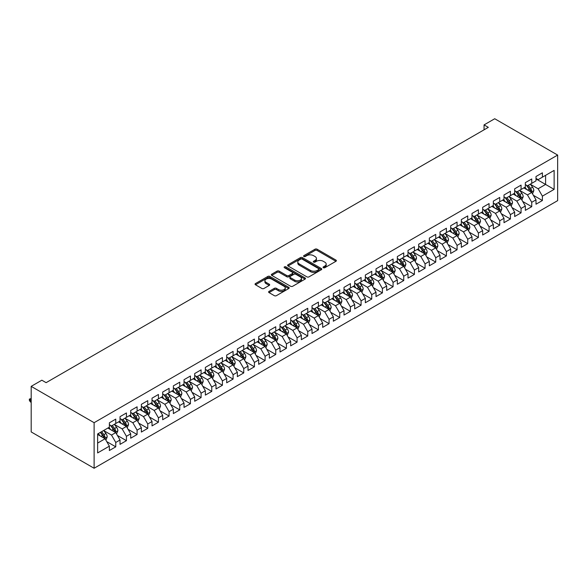 <?xml version="1.0" encoding="UTF-8"?>
<svg xmlns="http://www.w3.org/2000/svg" width="587" height="587" viewBox="0 0 587 587"><rect width="100%" height="100%" fill="white"/><g stroke="black" fill="none" stroke-linecap="round" stroke-linejoin="round"><path stroke-width="0.88" d="M323.349 267.716A1.035 0.602 0 0 0 324.816 267.716L335.94 261.296A1.482 0.851 0 0 0 336.373 260.687A1.482 0.851 0 0 0 335.94 260.085L317.097 249.204A1.482 0.851 0 0 0 314.999 249.204L303.875 255.624A1.035 0.602 0 0 0 303.574 256.049A1.035 0.602 0 0 0 303.875 256.475A1.035 0.602 0 0 0 305.343 256.475L306.781 255.646A4.74 2.737 0 0 1 313.487 255.646L315.058 256.548A4.74 2.737 0 0 1 316.444 258.485A4.74 2.737 0 0 1 315.058 260.415L313.612 261.252A1.035 0.602 0 0 0 313.311 261.67A1.035 0.602 0 0 0 313.612 262.096A1.035 0.602 0 0 0 315.08 262.096L316.518 261.266A4.74 2.737 0 0 1 323.224 261.266L324.794 262.169A4.74 2.737 0 0 1 326.181 264.106A4.74 2.737 0 0 1 324.794 266.036L323.349 266.872A1.035 0.602 0 0 0 323.048 267.29A1.035 0.602 0 0 0 323.349 267.716L323.349 266.872M269.044 291.394A1.482 0.851 0 0 0 268.611 291.996A1.482 0.851 0 0 0 269.044 292.605L274.327 295.657A1.482 0.851 0 0 0 276.426 295.657L288.775 288.525A1.482 0.851 0 0 0 289.208 287.916A1.482 0.851 0 0 0 288.775 287.314L269.932 276.433A1.482 0.851 0 0 0 267.841 276.433L255.484 283.565A1.482 0.851 0 0 0 255.052 284.174A1.482 0.851 0 0 0 255.484 284.776L261.868 288.466A1.482 0.851 0 0 0 263.967 288.466L269.25 285.414A1.482 0.851 0 0 0 269.682 284.805A1.482 0.851 0 0 0 269.25 284.203L266.087 282.376A3.962 2.289 0 0 1 264.928 280.755A3.962 2.289 0 0 1 267.371 278.642A3.962 2.289 0 0 1 271.686 279.141L284.093 286.302A3.962 2.289 0 0 1 285.253 287.916A3.962 2.289 0 0 1 282.809 290.029A3.962 2.289 0 0 1 278.487 289.538L276.426 288.342A1.482 0.851 0 0 0 274.327 288.342L269.044 291.394L269.044 292.605M31.184 386.363L94.111 422.691L94.111 468.257L31.184 431.929L31.184 386.363L41.853 380.2L46.116 382.665L488.325 127.357L484.055 124.899L484.055 129.822M484.055 124.899L494.724 118.743L557.65 155.071L94.111 422.691M306.891 276.859A1.482 0.851 0 0 0 308.982 276.859L321.338 269.727A1.482 0.851 0 0 0 321.771 269.125A1.482 0.851 0 0 0 321.338 268.516L302.488 257.634A1.482 0.851 0 0 0 300.397 257.634L288.041 264.766A1.482 0.851 0 0 0 287.608 265.375A1.482 0.851 0 0 0 288.041 265.977L306.891 276.859M284.849 267.943A1.035 0.602 0 0 1 285.898 268.083L285.898 266.858L305.057 277.915A1.482 0.851 0 0 1 305.489 278.517A1.482 0.851 0 0 1 305.057 279.126L292.7 286.258A1.482 0.851 0 0 1 290.609 286.258L271.766 275.376L277.049 272.346L277.049 271.113L271.766 274.166A1.482 0.851 0 0 0 271.333 274.775A1.482 0.851 0 0 0 271.766 275.376L271.766 274.166M277.049 272.346A1.482 0.851 0 0 1 279.148 272.346L279.148 271.113A1.482 0.851 0 0 0 277.049 271.113M279.148 271.113L286.786 275.53A1.482 0.851 0 0 0 288.885 275.53L292.392 273.505A1.482 0.851 0 0 0 292.825 272.896A1.482 0.851 0 0 0 292.392 272.295L284.431 267.701A1.035 0.602 0 0 1 284.13 267.276A1.035 0.602 0 0 1 284.768 266.725A1.035 0.602 0 0 1 285.898 266.858M94.111 468.257L557.65 200.637L557.65 155.071M535.997 178.903L545.594 184.443L545.594 175.33L554.128 170.406L542.395 177.179L542.395 172.805L535.997 176.504L535.997 180.869L531.734 183.335L531.734 178.962L525.336 182.66L525.336 187.033L521.065 189.491L521.065 185.118L514.667 188.816L514.667 193.189L510.404 195.654L510.404 191.281L503.998 194.972L503.998 199.345L499.735 201.811L499.735 197.437L493.337 201.128L493.337 205.501L489.066 207.967L489.066 203.594L482.668 207.292L482.668 211.665L478.405 214.123L478.405 209.75L472.007 213.448L472.007 217.821L467.736 220.286L467.736 215.913L461.338 219.604L461.338 223.977L457.068 226.443L457.068 222.069L450.669 225.76L450.669 230.133L446.406 232.599L446.406 228.226L440.008 231.924L440.008 236.297L435.737 238.755L435.737 234.382L429.339 238.08L429.339 242.453L425.076 244.911L425.076 240.545L418.678 244.236L418.678 248.609L414.407 251.075L414.407 246.701L408.009 250.392L408.009 254.765L403.739 257.231L403.739 252.858L397.34 256.556L397.34 260.922L393.077 263.387L393.077 259.014L386.679 262.712L386.679 267.085L382.408 269.543L382.408 265.177L376.01 268.868L376.01 273.241L371.747 275.707L371.747 271.333L365.341 275.024L365.341 279.397L361.078 281.863L361.078 277.49L354.68 281.188L354.68 285.553L350.41 288.019L350.41 283.646L344.011 287.344L344.011 291.717L339.748 294.175L339.748 289.802L333.35 293.5L333.35 297.873L329.08 300.339L329.08 295.965L322.681 299.656L322.681 304.029L318.418 306.495L318.418 302.122L312.013 305.812L312.013 310.185L307.749 312.651L307.749 308.278L301.351 311.976L301.351 316.349L297.081 318.807L297.081 314.434L290.682 318.132L290.682 322.505L286.419 324.963L286.419 320.597L280.021 324.288L280.021 328.661L275.751 331.127L275.751 326.754L269.352 330.444L269.352 334.817L265.089 337.283L265.089 332.91L258.684 336.608L258.684 340.974L254.42 343.439L254.42 339.066L248.022 342.764L248.022 347.137L243.752 349.595L243.752 345.229L237.353 348.92L237.353 353.293L233.09 355.759L233.09 351.386L226.692 355.076L226.692 359.449L222.422 361.915L222.422 357.542L216.023 361.24L216.023 365.606L211.76 368.071L211.76 363.698L205.355 367.396L205.355 371.769L201.092 374.227L201.092 369.854L194.693 373.552L194.693 377.925L190.423 380.391L190.423 376.018L184.025 379.708L184.025 384.081L179.761 386.547L179.761 382.174L173.363 385.864L173.363 390.238L169.093 392.703L169.093 388.33L162.694 392.028L162.694 396.401L158.431 398.859L158.431 394.486L152.026 398.184L152.026 402.557L147.763 405.015L147.763 400.65L141.364 404.34L141.364 408.713L137.094 411.179L137.094 406.806L130.696 410.496L130.696 414.87L126.432 417.335L126.432 412.962L120.034 416.66L120.034 421.026L115.764 423.491L115.764 419.118L109.365 422.816L109.365 427.189L97.633 433.962L97.633 452.929L109.365 446.157L105.102 438.76L97.633 434.453M554.128 170.406L554.128 189.374L542.395 196.146L538.132 188.757L530.399 184.289M533.385 195.31L542.395 200.519L542.395 196.146M542.395 200.519L535.997 204.21L535.997 199.837L531.734 202.302L527.464 194.913L519.73 190.445M522.716 201.473L531.734 206.675L531.734 202.302M531.734 206.675L525.336 210.366L525.336 206L521.065 208.458L516.802 201.07L509.068 196.608M512.055 207.629L521.065 212.832L521.065 208.458M521.065 212.832L514.667 216.53L514.667 212.156L510.404 214.615L506.133 207.226L498.4 202.764M501.386 213.785L510.404 218.988L510.404 214.615M510.404 218.988L503.998 222.686L503.998 218.313L499.735 220.778L495.465 213.389L487.738 208.921M490.725 219.942L499.735 225.151L499.735 220.778M499.735 225.151L493.337 228.842L493.337 224.469L489.066 226.934L484.803 219.545L477.07 215.077M480.056 226.105L489.066 231.307L489.066 226.934M489.066 231.307L482.668 234.998L482.668 230.625L478.405 233.09L474.135 225.702L466.401 221.24M469.387 232.261L478.405 237.464L478.405 233.09M478.405 237.464L472.007 241.162L472.007 236.788L467.736 239.247L463.473 231.858L455.739 227.396M458.726 238.417L467.736 243.62L467.736 239.247M467.736 243.62L461.338 247.318L461.338 242.945L457.068 245.41L452.804 238.021L445.071 233.553M448.057 244.574L457.068 249.776L457.068 245.41M457.068 249.776L450.669 253.474L450.669 249.101L446.406 251.566L442.136 244.177L434.409 239.709M437.396 250.737L446.406 255.939L446.406 251.566M446.406 255.939L440.008 259.63L440.008 255.257L435.737 257.722L431.474 250.333L423.741 245.872M426.727 256.893L435.737 262.096L435.737 257.722M435.737 262.096L429.339 265.786L429.339 261.42L425.076 263.879L420.806 256.49L413.072 252.028M416.058 263.049L425.076 268.252L425.076 263.879M425.076 268.252L418.678 271.95L418.678 267.577L414.407 270.042L410.144 262.646L402.411 258.185M405.397 269.206L414.407 274.408L414.407 270.042M414.407 274.408L408.009 278.106L408.009 273.733L403.739 276.198L399.476 268.809L391.742 264.341M394.728 275.362L403.739 280.571L403.739 276.198M403.739 280.571L397.34 284.262L397.34 279.889L393.077 282.354L388.807 274.965L381.08 270.497M384.067 281.525L393.077 286.727L393.077 282.354M393.077 286.727L386.679 290.418L386.679 286.052L382.408 288.51L378.145 281.122L370.412 276.66M373.398 287.681L382.408 292.884L382.408 288.51M382.408 292.884L376.01 296.582L376.01 292.209L371.747 294.667L367.477 287.278L359.743 282.817M362.729 293.838L371.747 299.04L371.747 294.667M371.747 299.04L365.341 302.738L365.341 298.365L361.078 300.83L356.815 293.441L349.082 288.973M352.068 299.994L361.078 305.203L361.078 300.83M361.078 305.203L354.68 308.894L354.68 304.521L350.41 306.986L346.147 299.597L338.413 295.129M341.399 306.157L350.41 311.359L350.41 306.986M350.41 311.359L344.011 315.05L344.011 310.677L339.748 313.142L335.478 305.754L327.751 301.292M330.738 312.313L339.748 317.516L339.748 313.142M339.748 317.516L333.35 321.214L333.35 316.841L329.08 319.299L324.816 311.91L317.083 307.449M320.069 318.47L329.08 323.672L329.08 319.299M329.08 323.672L322.681 327.37L322.681 322.997L318.418 325.462L314.148 318.073L306.414 313.605M309.4 324.626L318.418 329.828L318.418 325.462M318.418 329.828L312.013 333.526L312.013 329.153L307.749 331.618L303.486 324.229L295.753 319.761M298.739 330.789L307.749 335.991L307.749 331.618M307.749 335.991L301.351 339.682L301.351 335.309L297.081 337.774L292.818 330.386L285.084 325.924M288.07 336.945L297.081 342.148L297.081 337.774M297.081 342.148L290.682 345.838L290.682 341.473L286.419 343.931L282.149 336.542L274.415 332.081M277.409 343.102L286.419 348.304L286.419 343.931M286.419 348.304L280.021 352.002L280.021 347.629L275.751 350.094L271.488 342.698L263.754 338.237M266.74 349.258L275.751 354.46L275.751 350.094M275.751 354.46L269.352 358.158L269.352 353.785L265.089 356.25L260.819 348.861L253.085 344.393M256.071 355.421L265.089 360.623L265.089 356.25M265.089 360.623L258.684 364.314L258.684 359.941L254.42 362.406L250.157 355.018L242.424 350.549M245.41 361.577L254.42 366.78L254.42 362.406M254.42 366.78L248.022 370.47L248.022 366.105L243.752 368.563L239.489 361.174L231.755 356.713M234.741 367.733L243.752 372.936L243.752 368.563M243.752 372.936L237.353 376.634L237.353 372.261L233.09 374.719L228.82 367.33L221.086 362.869M224.073 373.89L233.09 379.092L233.09 374.719M233.09 379.092L226.692 382.79L226.692 378.417L222.422 380.882L218.159 373.493L210.425 369.025M213.411 380.046L222.422 385.255L222.422 380.882M222.422 385.255L216.023 388.946L216.023 384.573L211.76 387.038L207.49 379.65L199.756 375.181M202.742 386.209L211.76 391.412L211.76 387.038M211.76 391.412L205.355 395.102L205.355 390.729L201.092 393.195L196.828 385.806L189.095 381.345M192.081 392.365L201.092 397.568L201.092 393.195M201.092 397.568L194.693 401.266L194.693 396.893L190.423 399.351L186.16 391.962L178.426 387.501M181.412 398.522L190.423 403.724L190.423 399.351M190.423 403.724L184.025 407.422L184.025 403.049L179.761 405.514L175.491 398.125L167.757 393.657M170.744 404.678L179.761 409.887L179.761 405.514M179.761 409.887L173.363 413.578L173.363 409.205L169.093 411.67L164.83 404.282L157.096 399.813M160.082 410.841L169.093 416.044L169.093 411.67M169.093 416.044L162.694 419.734L162.694 415.361L158.431 417.827L154.161 410.438L146.427 405.977M149.414 416.997L158.431 422.2L158.431 417.827M158.431 422.2L152.026 425.898L152.026 421.525L147.763 423.983L143.492 416.594L135.766 412.133M138.752 423.154L147.763 428.356L147.763 423.983M147.763 428.356L141.364 432.054L141.364 427.681L137.094 430.146L132.831 422.75L125.097 418.289M128.083 429.31L137.094 434.512L137.094 430.146M137.094 434.512L130.696 438.21L130.696 433.837L126.432 436.302L122.162 428.914L114.428 424.445M117.415 435.473L126.432 440.676L126.432 436.302M126.432 440.676L120.034 444.366L120.034 439.993L115.764 442.459L111.501 435.07L103.767 430.601M106.753 441.629L115.764 446.832L115.764 442.459M115.764 446.832L109.365 450.523L109.365 446.157M109.365 424.724L111.501 425.957L115.764 423.491M97.633 443.075L105.102 438.76M120.034 418.568L122.162 419.8L126.432 417.335M111.501 435.07L115.764 432.604L107.869 428.048M120.034 439.993L115.764 432.604M130.696 412.412L132.831 413.637L137.094 411.179M122.162 428.914L126.432 426.448L118.537 421.892M130.696 433.837L126.432 426.448M141.364 406.248L143.492 407.481L147.763 405.015M132.831 422.75L137.094 420.292L129.206 415.735M141.364 427.681L137.094 420.292M152.026 400.092L154.161 401.325L158.431 398.859M143.492 416.594L147.763 414.136L139.867 409.579M152.026 421.525L147.763 414.136M162.694 393.936L164.83 395.168L169.093 392.703M154.161 410.438L158.431 407.972L150.536 403.416M162.694 415.361L158.431 407.972M173.363 387.78L175.491 389.005L179.761 386.547M164.83 404.282L169.093 401.816L161.198 397.26M173.363 409.205L169.093 401.816M184.025 381.616L186.16 382.849L190.423 380.391M175.491 398.125L179.761 395.66L171.866 391.103M184.025 403.049L179.761 395.66M194.693 375.46L196.828 376.693L201.092 374.227M186.16 391.962L190.423 389.504L182.535 384.947M194.693 396.893L190.423 389.504M205.355 369.304L207.49 370.536L211.76 368.071M196.828 385.806L201.092 383.34L193.196 378.784M205.355 390.729L201.092 383.34M216.023 363.148L218.159 364.38L222.422 361.915M207.49 379.65L211.76 377.184L203.865 372.628M216.023 384.573L211.76 377.184M226.692 356.984L228.82 358.217L233.09 355.759M218.159 373.493L222.422 371.028L214.526 366.471M226.692 378.417L222.422 371.028M237.353 350.828L239.489 352.061L243.752 349.595M228.82 367.33L233.09 364.872L225.195 360.315M237.353 372.261L233.09 364.872M248.022 344.672L250.157 345.904L254.42 343.439M239.489 361.174L243.752 358.708L235.864 354.152M248.022 366.105L243.752 358.708M258.684 338.516L260.819 339.748L265.089 337.283M250.157 355.018L254.42 352.552L246.525 347.996M258.684 359.941L254.42 352.552M269.352 332.359L271.488 333.585L275.751 331.127M260.819 348.861L265.089 346.396L257.194 341.839M269.352 353.785L265.089 346.396M280.021 326.196L282.149 327.429L286.419 324.963M271.488 342.698L275.751 340.24L267.863 335.683M280.021 347.629L275.751 340.24M290.682 320.04L292.818 321.272L297.081 318.807M282.149 336.542L286.419 334.084L278.524 329.527M290.682 341.473L286.419 334.084M301.351 313.884L303.486 315.116L307.749 312.651M292.818 330.386L297.081 327.92L289.193 323.364M301.351 335.309L297.081 327.92M312.013 307.727L314.148 308.953L318.418 306.495M303.486 324.229L307.749 321.764L299.854 317.207M312.013 329.153L307.749 321.764M322.681 301.564L324.816 302.797L329.08 300.339M314.148 318.073L318.418 315.608L310.523 311.051M322.681 322.997L318.418 315.608M333.35 295.408L335.478 296.64L339.748 294.175M324.816 311.91L329.08 309.452L321.192 304.895M333.35 316.841L329.08 309.452M344.011 289.252L346.147 290.484L350.41 288.019M335.478 305.754L339.748 303.288L331.853 298.732M344.011 310.677L339.748 303.288M354.68 283.095L356.815 284.328L361.078 281.863M346.147 299.597L350.41 297.132L342.522 292.575M354.68 304.521L350.41 297.132M365.341 276.932L367.477 278.165L371.747 275.707M356.815 293.441L361.078 290.976L353.183 286.419M365.341 298.365L361.078 290.976M376.01 270.776L378.145 272.008L382.408 269.543M367.477 287.278L371.747 284.82L363.852 280.263M376.01 292.209L371.747 284.82M386.679 264.62L388.807 265.852L393.077 263.387M378.145 281.122L382.408 278.656L374.521 274.1M386.679 286.052L382.408 278.656M397.34 258.463L399.476 259.696L403.739 257.231M388.807 274.965L393.077 272.5L385.182 267.943M397.34 279.889L393.077 272.5M408.009 252.307L410.144 253.533L414.407 251.075M399.476 268.809L403.739 266.344L395.851 261.787M408.009 273.733L403.739 266.344M418.678 246.144L420.806 247.376L425.076 244.911M410.144 262.646L414.407 260.188L406.512 255.631M418.678 267.577L414.407 260.188M429.339 239.988L431.474 241.22L435.737 238.755M420.806 256.49L425.076 254.032L417.181 249.468M429.339 261.42L425.076 254.032M440.008 233.831L442.136 235.064L446.406 232.599M431.474 250.333L435.737 247.868L427.85 243.312M440.008 255.257L435.737 247.868M450.669 227.675L452.804 228.901L457.068 226.443M442.136 244.177L446.406 241.712L438.511 237.155M450.669 249.101L446.406 241.712M461.338 221.512L463.473 222.744L467.736 220.286M452.804 238.021L457.068 235.556L449.18 230.999M461.338 242.945L457.068 235.556M472.007 215.356L474.135 216.588L478.405 214.123M463.473 231.858L467.736 229.4L459.841 224.843M472.007 236.788L467.736 229.4M482.668 209.199L484.803 210.432L489.066 207.967M474.135 225.702L478.405 223.236L470.51 218.68M482.668 230.625L478.405 223.236M493.337 203.043L495.465 204.276L499.735 201.811M484.803 219.545L489.066 217.08L481.179 212.523M493.337 224.469L489.066 217.08M503.998 196.88L506.133 198.113L510.404 195.654M495.465 213.389L499.735 210.924L491.84 206.367M503.998 218.313L499.735 210.924M514.667 190.724L516.802 191.956L521.065 189.491M506.133 207.226L510.404 204.768L502.509 200.211M514.667 212.156L510.404 204.768M525.336 184.567L527.464 185.8L531.734 183.335M516.802 201.07L521.065 198.604L513.17 194.048M525.336 206L521.065 198.604M535.997 178.411L538.132 179.644L542.395 177.179M527.464 194.913L531.734 192.448L523.839 187.891M535.997 199.837L531.734 192.448M538.132 188.757L545.594 184.443L554.128 189.374M323.767 267.863L324.794 267.268A4.74 2.737 0 0 0 326.181 265.339L326.181 264.106M316.444 258.485L316.444 259.718A4.74 2.737 0 0 1 315.058 261.648L314.03 262.242M335.918 261.303L317.097 250.436A1.482 0.851 0 0 0 314.999 250.436L304.293 256.622M321.316 269.734L302.488 258.867A1.482 0.851 0 0 0 300.397 258.867L288.063 265.992M318.719 269.543A1.035 0.602 0 0 0 319.02 269.125A1.035 0.602 0 0 0 318.719 268.699L302.18 259.146A1.035 0.602 0 0 0 300.713 259.146L299.194 260.026A4.74 2.737 0 0 0 297.807 261.956A4.74 2.737 0 0 0 299.194 263.893L310.501 270.424A4.74 2.737 0 0 0 317.2 270.424L318.719 269.543L318.719 270.776A1.035 0.602 0 0 0 319.02 270.35L319.02 269.125M297.807 261.956L297.807 263.189A4.74 2.737 0 0 0 299.194 265.126L299.194 263.893M318.719 270.776L317.2 271.649A4.74 2.737 0 0 1 310.501 271.649L299.194 265.126M279.148 272.346L286.786 276.763A1.482 0.851 0 0 0 288.885 276.763L292.392 274.738A1.482 0.851 0 0 0 292.825 274.129L292.825 272.896M285.898 268.083L305.035 279.133M294.718 280.109A3.962 2.289 0 0 0 299.032 280.601A3.962 2.289 0 0 0 301.476 278.487A3.962 2.289 0 0 0 300.317 276.873L295.951 274.349A1.482 0.851 0 0 0 293.852 274.349L290.345 276.374A1.482 0.851 0 0 0 289.912 276.976A1.482 0.851 0 0 0 290.345 277.585L294.718 280.109L294.718 281.342A3.962 2.289 0 0 0 299.032 281.833A3.962 2.289 0 0 0 301.476 279.72L301.476 278.487M289.912 276.976L289.912 278.209A1.482 0.851 0 0 0 290.345 278.818L290.345 277.585M294.718 281.342L290.345 278.818M285.253 287.916L285.253 289.149A3.962 2.289 0 0 1 282.809 291.262A3.962 2.289 0 0 1 278.487 290.77L276.426 289.574A1.482 0.851 0 0 0 274.327 289.574L269.059 292.612M264.928 280.755L264.928 281.987A3.962 2.289 0 0 0 266.087 283.602L266.087 282.376M269.25 284.203L269.25 285.414L266.087 283.602M288.76 288.533L269.932 277.666A1.482 0.851 0 0 0 267.841 277.666L255.506 284.79M532.519 193.82L533.84 190.592A3.999 2.311 -120 0 0 532.57 187.187L530.303 184.164M526.693 189.542L524.969 187.238M530.978 192.015L531.683 190.76A3.999 2.311 -120 0 0 530.538 188.354L528.278 185.331M526.979 185.521L529.782 189.256A2.04 1.174 60 0 1 530.149 189.872L531.683 190.76M526.282 185.11L529.261 189.095A3.999 2.311 60 0 1 530.406 191.501L530.487 191.729M521.858 199.976L523.178 196.748A3.999 2.311 -120 0 0 521.902 193.343L519.634 190.32M516.024 195.698L514.3 193.394M520.309 198.171L521.021 196.916A3.999 2.311 -120 0 0 519.877 194.517L517.609 191.487M516.318 191.678L519.113 195.412A2.04 1.174 60 0 1 519.488 196.029L521.021 196.916M515.613 191.274L518.592 195.251A3.999 2.311 60 0 1 519.737 197.658L519.818 197.885M511.189 206.132L512.51 202.904A3.999 2.311 -120 0 0 511.233 199.499L508.973 196.476M505.363 201.855L503.639 199.558M509.648 204.327L510.352 203.073A3.999 2.311 -120 0 0 509.208 200.673L506.941 197.65M505.649 197.834L508.452 201.568A2.04 1.174 60 0 1 508.819 202.192L510.352 203.073M504.945 197.43L507.931 201.407A3.999 2.311 60 0 1 509.076 203.814L509.156 204.049M500.52 212.289L501.848 209.06A3.999 2.311 -120 0 0 500.572 205.663L498.304 202.632M494.694 208.011L492.97 205.714M498.979 210.491L499.691 209.236A3.999 2.311 -120 0 0 498.546 206.829L496.279 203.806M494.988 203.99L497.783 207.732A2.04 1.174 60 0 1 498.15 208.348L499.691 209.236M494.283 203.586L497.262 207.571A3.999 2.311 60 0 1 498.407 209.97L498.488 210.205M489.859 218.445L491.18 215.224A3.999 2.311 -120 0 0 489.903 211.819L487.636 208.796M484.026 214.174L482.309 211.87M488.318 216.647L489.022 215.392A3.999 2.311 -120 0 0 487.878 212.986L485.61 209.963M484.319 210.153L487.115 213.888A2.04 1.174 60 0 1 487.489 214.504L489.022 215.392M483.615 209.742L486.601 213.727A3.999 2.311 60 0 1 487.746 216.133L487.826 216.361M479.19 224.608L480.511 221.38A3.999 2.311 -120 0 0 479.241 217.975L476.974 214.952M473.364 220.33L471.64 218.026M477.649 222.803L478.354 221.548A3.999 2.311 -120 0 0 477.209 219.142L474.949 216.119M473.65 216.31L476.453 220.044A2.04 1.174 60 0 1 476.82 220.661L478.354 221.548M472.953 215.906L475.932 219.883A3.999 2.311 60 0 1 477.077 222.29L477.158 222.517M468.529 230.764L469.849 227.536A3.999 2.311 -120 0 0 468.573 224.131L466.305 221.108M462.695 226.487L460.971 224.19M466.981 228.959L467.692 227.705A3.999 2.311 -120 0 0 466.548 225.305L464.28 222.275M462.989 222.466L465.784 226.2A2.04 1.174 60 0 1 466.159 226.824L467.692 227.705M462.285 222.062L465.264 226.039A3.999 2.311 60 0 1 466.408 228.446L466.489 228.681M457.86 236.921L459.181 233.692A3.999 2.311 -120 0 0 457.904 230.287L455.644 227.264M452.034 232.643L450.31 230.346M456.319 235.123L457.024 233.868A3.999 2.311 -120 0 0 455.879 231.461L453.612 228.438M452.32 228.622L455.123 232.364A2.04 1.174 60 0 1 455.49 232.98L457.024 233.868M451.616 228.218L454.602 232.203A3.999 2.311 60 0 1 455.747 234.602L455.828 234.837M447.191 243.077L448.519 239.856A3.999 2.311 -120 0 0 447.243 236.451L444.975 233.428M441.365 238.799L439.641 236.502M445.65 241.279L446.362 240.024A3.999 2.311 -120 0 0 445.217 237.618L442.95 234.595M441.659 234.785L444.454 238.52A2.04 1.174 60 0 1 444.821 239.136L446.362 240.024M440.954 234.374L443.933 238.359A3.999 2.311 60 0 1 445.078 240.765L445.159 240.993M436.53 249.24L437.851 246.012A3.999 2.311 -120 0 0 436.574 242.607L434.307 239.584M430.697 244.962L428.98 242.658M434.989 247.435L435.693 246.18A3.999 2.311 -120 0 0 434.549 243.774L432.281 240.751M430.99 240.941L433.786 244.676A2.04 1.174 60 0 1 434.16 245.293L435.693 246.18M430.286 240.538L433.272 244.515A3.999 2.311 60 0 1 434.417 246.922L434.497 247.149M425.861 255.396L427.182 252.168A3.999 2.311 -120 0 0 425.913 248.763L423.645 245.74M420.035 251.119L418.311 248.822M424.32 253.591L425.025 252.337A3.999 2.311 -120 0 0 423.88 249.937L421.62 246.907M420.321 247.098L423.124 250.832A2.04 1.174 60 0 1 423.491 251.456L425.025 252.337M419.624 246.694L422.603 250.671A3.999 2.311 60 0 1 423.748 253.078L423.829 253.313M415.2 261.553L416.521 258.324A3.999 2.311 -120 0 0 415.244 254.919L412.977 251.896M409.366 257.275L407.642 254.978M413.652 259.748L414.363 258.5A3.999 2.311 -120 0 0 413.219 256.093L410.951 253.07M409.66 253.254L412.456 256.989A2.04 1.174 60 0 1 412.83 257.612L414.363 258.5M408.956 252.85L411.935 256.835A3.999 2.311 60 0 1 413.079 259.234L413.16 259.469M404.531 267.709L405.852 264.488A3.999 2.311 -120 0 0 404.575 261.083L402.315 258.053M398.705 263.431L396.981 261.134M402.99 265.911L403.695 264.656A3.999 2.311 -120 0 0 402.55 262.25L400.283 259.227M398.991 259.417L401.794 263.152A2.04 1.174 60 0 1 402.161 263.768L403.695 264.656M398.287 259.006L401.273 262.991A3.999 2.311 60 0 1 402.418 265.39L402.499 265.625M393.862 273.872L395.19 270.644A3.999 2.311 -120 0 0 393.914 267.239L391.646 264.216M388.036 269.594L386.312 267.29M392.321 272.067L393.033 270.812A3.999 2.311 -120 0 0 391.889 268.406L389.621 265.383M388.33 265.573L391.125 269.308A2.04 1.174 60 0 1 391.492 269.925L393.033 270.812M387.625 265.163L390.604 269.147A3.999 2.311 60 0 1 391.749 271.554L391.83 271.781M383.201 280.028L384.522 276.8A3.999 2.311 -120 0 0 383.245 273.395L380.978 270.372M377.368 275.751L375.651 273.454M381.66 278.223L382.364 276.969A3.999 2.311 -120 0 0 381.22 274.569L378.953 271.539M377.661 271.73L380.457 275.464A2.04 1.174 60 0 1 380.831 276.081L382.364 276.969M376.957 271.326L379.943 275.303A3.999 2.311 60 0 1 381.08 277.71L381.168 277.937M372.532 286.185L373.853 282.956A3.999 2.311 -120 0 0 372.584 279.551L370.316 276.528M366.706 281.907L364.982 279.61M370.991 284.379L371.696 283.125A3.999 2.311 -120 0 0 370.551 280.725L368.291 277.702M366.992 277.886L369.795 281.621A2.04 1.174 60 0 1 370.162 282.244L371.696 283.125M366.295 277.482L369.274 281.459A3.999 2.311 60 0 1 370.419 283.866L370.5 284.101M361.871 292.341L363.192 289.112A3.999 2.311 -120 0 0 361.915 285.715L359.648 282.685M356.038 288.063L354.313 285.766M360.323 290.543L361.034 289.288A3.999 2.311 -120 0 0 359.89 286.882L357.622 283.859M356.331 284.042L359.127 287.784A2.04 1.174 60 0 1 359.501 288.4L361.034 289.288M355.627 283.638L358.606 287.623A3.999 2.311 60 0 1 359.75 290.022L359.831 290.257M351.202 298.497L352.523 295.276A3.999 2.311 -120 0 0 351.246 291.871L348.986 288.848M345.369 294.226L343.652 291.922M349.661 296.699L350.366 295.444A3.999 2.311 -120 0 0 349.221 293.038L346.954 290.015M345.662 290.205L348.465 293.94A2.04 1.174 60 0 1 348.832 294.557L350.366 295.444M344.958 289.795L347.944 293.779A3.999 2.311 60 0 1 349.089 296.186L349.17 296.413M340.533 304.66L341.861 301.432A3.999 2.311 -120 0 0 340.585 298.027L338.317 295.004M334.707 300.383L332.983 298.079M338.993 302.855L339.697 301.601A3.999 2.311 -120 0 0 338.56 299.194L336.292 296.171M335.001 296.362L337.796 300.096A2.04 1.174 60 0 1 338.163 300.713L339.697 301.601M334.297 295.958L337.276 299.935A3.999 2.311 60 0 1 338.42 302.342L338.501 302.569M329.872 310.817L331.193 307.588A3.999 2.311 -120 0 0 329.916 304.183L327.649 301.16M324.039 306.539L322.322 304.242M328.331 309.011L329.036 307.757A3.999 2.311 -120 0 0 327.891 305.357L325.624 302.334M324.332 302.518L327.128 306.253A2.04 1.174 60 0 1 327.502 306.876L329.036 307.757M323.628 302.114L326.614 306.091A3.999 2.311 60 0 1 327.751 308.498L327.832 308.733M319.203 316.973L320.524 313.744A3.999 2.311 -120 0 0 319.255 310.34L316.987 307.317M313.377 312.695L311.653 310.398M317.662 315.175L318.367 313.92A3.999 2.311 -120 0 0 317.222 311.514L314.962 308.491M313.663 308.674L316.466 312.416A2.04 1.174 60 0 1 316.833 313.032L318.367 313.92M312.959 308.27L315.945 312.255A3.999 2.311 60 0 1 317.09 314.654L317.171 314.889M308.542 323.129L309.863 319.908A3.999 2.311 -120 0 0 308.586 316.503L306.319 313.48M302.709 318.851L300.984 316.554M306.994 321.331L307.705 320.076A3.999 2.311 -120 0 0 306.561 317.67L304.293 314.647M303.002 314.837L305.798 318.572A2.04 1.174 60 0 1 306.172 319.189L307.705 320.076M302.298 314.427L305.277 318.411A3.999 2.311 60 0 1 306.421 320.818L306.502 321.045M297.873 329.292L299.194 326.064A3.999 2.311 -120 0 0 297.917 322.659L295.657 319.636M292.04 325.015L290.323 322.711M296.332 327.487L297.037 326.233A3.999 2.311 -120 0 0 295.892 323.826L293.625 320.803M292.333 320.994L295.129 324.728A2.04 1.174 60 0 1 295.503 325.345L297.037 326.233M291.629 320.59L294.615 324.567A3.999 2.311 60 0 1 295.76 326.974L295.841 327.201M287.204 335.448L288.533 332.22A3.999 2.311 -120 0 0 287.256 328.815L284.988 325.792M281.378 331.171L279.654 328.874M285.664 333.643L286.368 332.389A3.999 2.311 -120 0 0 285.231 329.989L282.963 326.959M281.665 327.15L284.468 330.885A2.04 1.174 60 0 1 284.834 331.508L286.368 332.389M280.968 326.746L283.947 330.723A3.999 2.311 60 0 1 285.091 333.13L285.172 333.365M276.543 341.605L277.864 338.376A3.999 2.311 -120 0 0 276.587 334.972L274.32 331.948M270.71 337.327L268.993 335.03M275.002 339.807L275.707 338.552A3.999 2.311 -120 0 0 274.562 336.146L272.295 333.123M271.003 333.306L273.799 337.041A2.04 1.174 60 0 1 274.173 337.664L275.707 338.552M270.299 332.902L273.278 336.887A3.999 2.311 60 0 1 274.423 339.286L274.503 339.521M265.874 347.761L267.195 344.54A3.999 2.311 -120 0 0 265.926 341.135L263.658 338.105M260.048 343.483L258.324 341.186M264.333 345.963L265.038 344.708A3.999 2.311 -120 0 0 263.893 342.302L261.633 339.279M260.334 339.469L263.137 343.204A2.04 1.174 60 0 1 263.504 343.821L265.038 344.708M259.63 339.059L262.616 343.043A3.999 2.311 60 0 1 263.761 345.442L263.842 345.677M255.213 353.924L256.534 350.696A3.999 2.311 -120 0 0 255.257 347.291L252.99 344.268M249.38 349.647L247.655 347.343M253.665 352.119L254.376 350.865A3.999 2.311 -120 0 0 253.232 348.458L250.965 345.435M249.673 345.626L252.469 349.36A2.04 1.174 60 0 1 252.836 349.977L254.376 350.865M248.969 345.215L251.948 349.199A3.999 2.311 60 0 1 253.092 351.606L253.173 351.833M244.544 360.08L245.865 356.852A3.999 2.311 -120 0 0 244.588 353.447L242.321 350.424M238.711 355.803L236.994 353.506M243.003 358.275L243.708 357.021A3.999 2.311 -120 0 0 242.563 354.621L240.296 351.591M239.004 351.782L241.8 355.517A2.04 1.174 60 0 1 242.174 356.133L243.708 357.021M238.3 351.378L241.286 355.355A3.999 2.311 60 0 1 242.431 357.762L242.512 357.989M233.875 366.237L235.204 363.008A3.999 2.311 -120 0 0 233.927 359.604L231.66 356.58M228.05 361.959L226.325 359.662M232.335 364.432L233.039 363.177A3.999 2.311 -120 0 0 231.902 360.778L229.634 357.754M228.336 357.938L231.139 361.673A2.04 1.174 60 0 1 231.505 362.296L233.039 363.177M227.639 357.534L230.618 361.519A3.999 2.311 60 0 1 231.762 363.918L231.843 364.153M223.214 372.393L224.535 369.164A3.999 2.311 -120 0 0 223.258 365.767L220.991 362.737M217.381 368.115L215.656 365.818M221.673 370.595L222.378 369.34A3.999 2.311 -120 0 0 221.233 366.934L218.966 363.911M217.674 364.101L220.47 367.836A2.04 1.174 60 0 1 220.844 368.453L222.378 369.34M216.97 363.691L219.949 367.675A3.999 2.311 60 0 1 221.094 370.074L221.174 370.309M212.545 378.549L213.866 375.328A3.999 2.311 -120 0 0 212.589 371.923L210.329 368.9M206.719 374.279L204.995 371.975M211.004 376.751L211.709 375.497A3.999 2.311 -120 0 0 210.564 373.09L208.297 370.067M207.006 370.258L209.808 373.992A2.04 1.174 60 0 1 210.175 374.609L211.709 375.497M206.301 369.847L209.288 373.831A3.999 2.311 60 0 1 210.432 376.238L210.513 376.465M201.884 384.712L203.205 381.484A3.999 2.311 -120 0 0 201.928 378.079L199.661 375.056M196.051 380.435L194.326 378.131M200.336 382.907L201.048 381.653A3.999 2.311 -120 0 0 199.903 379.246L197.636 376.223M196.344 376.414L199.14 380.149A2.04 1.174 60 0 1 199.507 380.765L201.048 381.653M195.64 376.01L198.619 379.987A3.999 2.311 60 0 1 199.763 382.394L199.844 382.621M191.215 390.869L192.536 387.64A3.999 2.311 -120 0 0 191.259 384.236L188.992 381.212M185.382 386.591L183.665 384.294M189.674 389.064L190.379 387.809A3.999 2.311 -120 0 0 189.234 385.41L186.967 382.386M185.675 382.57L188.471 386.305A2.04 1.174 60 0 1 188.845 386.928L190.379 387.809M184.971 382.166L187.957 386.143A3.999 2.311 60 0 1 189.102 388.55L189.183 388.785M180.547 397.025L181.867 393.796A3.999 2.311 -120 0 0 180.598 390.399L178.331 387.369M174.721 392.747L172.996 390.45M179.006 395.227L179.71 393.972A3.999 2.311 -120 0 0 178.565 391.566L176.305 388.543M175.007 388.726L177.81 392.468A2.04 1.174 60 0 1 178.177 393.085L179.71 393.972M174.31 388.323L177.289 392.307A3.999 2.311 60 0 1 178.433 394.706L178.514 394.941M169.885 403.181L171.206 399.96A3.999 2.311 -120 0 0 169.929 396.555L167.662 393.532M164.052 398.903L162.328 396.607M168.337 401.383L169.049 400.129A3.999 2.311 -120 0 0 167.904 397.722L165.637 394.699M164.345 394.89L167.141 398.624A2.04 1.174 60 0 1 167.515 399.241L169.049 400.129M163.641 394.479L166.62 398.463A3.999 2.311 60 0 1 167.765 400.87L167.845 401.097M159.216 409.344L160.537 406.116A3.999 2.311 -120 0 0 159.26 402.711L157 399.688M153.39 405.067L151.666 402.763M157.676 407.539L158.38 406.285A3.999 2.311 -120 0 0 157.235 403.878L154.968 400.855M153.677 401.046L156.48 404.781A2.04 1.174 60 0 1 156.846 405.397L158.38 406.285M152.972 400.642L155.959 404.619A3.999 2.311 60 0 1 157.103 407.026L157.184 407.253M148.555 415.501L149.876 412.272A3.999 2.311 -120 0 0 148.599 408.868L146.332 405.844M142.722 411.223L140.997 408.926M147.007 413.696L147.719 412.441A3.999 2.311 -120 0 0 146.574 410.042L144.307 407.011M143.015 407.202L145.811 410.937A2.04 1.174 60 0 1 146.178 411.56L147.719 412.441M142.311 406.798L145.29 410.775A3.999 2.311 60 0 1 146.434 413.182L146.515 413.417M137.886 421.657L139.207 418.428A3.999 2.311 -120 0 0 137.93 415.024L135.663 412.001M132.053 417.379L130.336 415.082M136.345 419.859L137.05 418.604A3.999 2.311 -120 0 0 135.905 416.198L133.638 413.175M132.346 413.358L135.142 417.093A2.04 1.174 60 0 1 135.516 417.717L137.05 418.604M131.642 412.954L134.628 416.939A3.999 2.311 60 0 1 135.773 419.338L135.854 419.573M127.218 427.813L128.538 424.592A3.999 2.311 -120 0 0 127.269 421.187L125.002 418.157M121.392 423.535L119.667 421.239M125.677 426.015L126.381 424.761A3.999 2.311 -120 0 0 125.236 422.354L122.977 419.331M121.678 419.522L124.481 423.256A2.04 1.174 60 0 1 124.848 423.873L126.381 424.761M120.981 419.111L123.96 423.095A3.999 2.311 60 0 1 125.104 425.494L125.185 425.729M116.556 433.976L117.877 430.748A3.999 2.311 -120 0 0 116.6 427.343L114.333 424.32M110.723 429.699L108.999 427.395M115.008 432.171L115.72 430.917A3.999 2.311 -120 0 0 114.575 428.51L112.308 425.487M111.016 425.678L113.812 429.413A2.04 1.174 60 0 1 114.186 430.029L115.72 430.917M110.312 425.274L113.291 429.251A3.999 2.311 60 0 1 114.436 431.658L114.516 431.885M105.887 440.133L107.208 436.904A3.999 2.311 -120 0 0 105.931 433.499L103.672 430.476M100.061 435.855L98.337 433.558M104.347 438.328L105.051 437.073A3.999 2.311 -120 0 0 103.906 434.673L101.639 431.643M100.641 432.223L103.151 435.569A2.04 1.174 60 0 1 103.517 436.185L105.051 437.073M100.362 432.384L102.63 435.407A3.999 2.311 60 0 1 103.774 437.814L103.855 438.041M31.184 399.145L30.311 399.652L30.311 401.868L31.184 402.374M30.311 401.868L29.35 400.327L29.35 399.094L31.184 400.158M29.35 399.094L31.184 398.507M324.794 267.268L324.794 266.036M313.612 262.096L313.612 261.252M315.058 261.648L315.058 260.415M303.875 256.475L303.875 255.624M314.999 250.436L314.999 249.204M317.097 250.436L317.097 249.204M335.94 261.296L335.94 260.085M288.041 265.977L288.041 264.766M300.397 258.867L300.397 257.634M302.488 258.867L302.488 257.634M321.338 269.727L321.338 268.516M310.501 271.649L310.501 270.424M317.2 271.649L317.2 270.424M286.786 276.763L286.786 275.53M288.885 276.763L288.885 275.53M292.392 274.738L292.392 273.505M305.057 279.126L305.057 277.915M274.327 289.574L274.327 288.342M276.426 289.574L276.426 288.342M278.487 290.77L278.487 289.538M255.484 284.776L255.484 283.565M267.841 277.666L267.841 276.433M269.932 277.666L269.932 276.433M288.775 288.525L288.775 287.314M531.228 192.162L533.818 190.665M530.538 188.354L532.57 187.187M527.588 190.056L529.261 189.095M520.566 198.318L523.149 196.821M519.877 194.517L521.902 193.343M516.927 196.219L518.592 195.251M509.898 204.474L512.488 202.985M509.208 200.673L511.233 199.499M506.258 202.376L507.931 201.407M499.236 210.63L501.819 209.141M498.546 206.829L500.572 205.663M495.597 208.532L497.262 207.571M488.567 216.794L491.15 215.297M487.878 212.986L489.903 211.819M484.928 214.688L486.601 213.727M477.899 222.95L480.489 221.453M477.209 219.142L479.241 217.975M474.259 220.851L475.932 219.883M467.237 229.106L469.82 227.617M466.548 225.305L468.573 224.131M463.598 227.008L465.264 226.039M456.569 235.262L459.159 233.773M455.879 231.461L457.904 230.287M452.929 233.164L454.602 232.203M445.907 241.426L448.49 239.929M445.217 237.618L447.243 236.451M442.268 239.32L443.933 238.359M435.238 247.582L437.821 246.085M434.549 243.774L436.574 242.607M431.599 245.483L433.272 244.515M424.57 253.738L427.16 252.249M423.88 249.937L425.913 248.763M420.93 251.64L422.603 250.671M413.908 259.894L416.491 258.405M413.219 256.093L415.244 254.919M410.269 257.796L411.935 256.835M403.24 266.058L405.83 264.561M402.55 262.25L404.575 261.083M399.6 263.952L401.273 262.991M392.578 272.214L395.161 270.717M391.889 268.406L393.914 267.239M388.939 270.108L390.604 269.147M381.91 278.37L384.492 276.881M381.22 274.569L383.245 273.395M378.27 276.272L379.943 275.303M371.241 284.526L373.831 283.037M370.551 280.725L372.584 279.551M367.601 282.428L369.274 281.459M360.579 290.682L363.162 289.193M359.89 286.882L361.915 285.715M356.94 288.584L358.606 287.623M349.911 296.846L352.501 295.349M349.221 293.038L351.246 291.871M346.271 294.74L347.944 293.779M339.249 303.002L341.832 301.505M338.56 299.194L340.585 298.027M335.61 300.904L337.276 299.935M328.581 309.158L331.163 307.669M327.891 305.357L329.916 304.183M324.941 307.06L326.614 306.091M317.912 315.314L320.502 313.825M317.222 311.514L319.255 310.34M314.272 313.216L315.945 312.255M307.25 321.478L309.833 319.981M306.561 317.67L308.586 316.503M303.611 319.372L305.277 318.411M296.582 327.634L299.172 326.137M295.892 323.826L297.917 322.659M292.942 325.536L294.615 324.567M285.913 333.79L288.503 332.301M285.231 329.989L287.256 328.815M282.281 331.692L283.947 330.723M275.252 339.946L277.834 338.457M274.562 336.146L276.587 334.972M271.612 337.848L273.278 336.887M264.583 346.11L267.173 344.613M263.893 342.302L265.926 341.135M260.944 344.004L262.616 343.043M253.922 352.266L256.504 350.769M253.232 348.458L255.257 347.291M250.282 350.16L251.948 349.199M243.253 358.422L245.843 356.933M242.563 354.621L244.588 353.447M239.613 356.324L241.286 355.355M232.584 364.578L235.174 363.089M231.902 360.778L233.927 359.604M228.945 362.48L230.618 361.519M221.923 370.735L224.505 369.245M221.233 366.934L223.258 365.767M218.283 368.636L219.949 367.675M211.254 376.898L213.844 375.401M210.564 373.09L212.589 371.923M207.615 374.792L209.288 373.831M200.593 383.054L203.175 381.557M199.903 379.246L201.928 378.079M196.953 380.956L198.619 379.987M189.924 389.21L192.514 387.721M189.234 385.41L191.259 384.236M186.284 387.112L187.957 386.143M179.255 395.367L181.845 393.877M178.565 391.566L180.598 390.399M175.616 393.268L177.289 392.307M168.594 401.53L171.177 400.033M167.904 397.722L169.929 396.555M164.954 399.424L166.62 398.463M157.925 407.686L160.515 406.189M157.235 403.878L159.26 402.711M154.286 405.588L155.959 404.619M147.264 413.842L149.846 412.353M146.574 410.042L148.599 408.868M143.624 411.744L145.29 410.775M136.595 419.998L139.185 418.509M135.905 416.198L137.93 415.024M132.956 417.9L134.628 416.939M125.926 426.162L128.516 424.665M125.236 422.354L127.269 421.187M122.287 424.056L123.96 423.095M115.265 432.318L117.848 430.821M114.575 428.51L116.6 427.343M111.625 430.212L113.291 429.251M104.596 438.474L107.186 436.985M103.906 434.673L105.931 433.499M100.957 436.376L102.63 435.407"/></g></svg>
